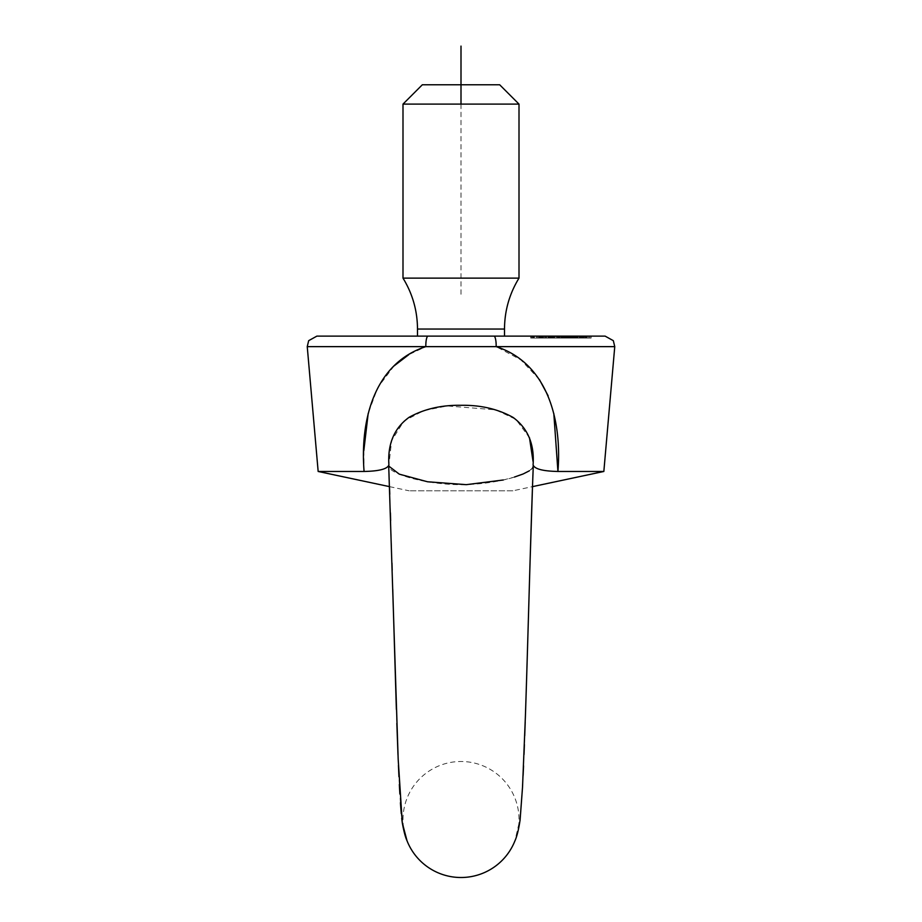 <?xml version="1.0" encoding="UTF-8"?>
<svg xmlns="http://www.w3.org/2000/svg" width="922" height="922" viewBox="0 0 922 922"><rect width="100%" height="100%" fill="white"/><g stroke="black" fill="none" stroke-linecap="round" stroke-linejoin="round"><path stroke-width="0.69" stroke-dasharray="4.61 3.46" d="M504.507 336.127L417.493 336.127M548.832 336.127L560.714 336.127L548.832 336.127L548.832 338.063L547.887 338.063L547.887 336.127M563.884 336.127L552.497 336.127L552.497 338.063L553.58 338.063L553.58 336.127L563.884 336.127L563.169 336.127L563.169 338.063L563.884 338.063L563.884 336.127M578.152 338.063L578.152 336.127L585.516 336.127L585.516 338.063L572.804 338.063L572.47 336.127L585.113 336.127L585.113 338.063L585.009 336.127L572.7 336.127L572.7 338.063L585.62 338.063L585.608 336.127L574.959 336.127L586.98 336.127L575.743 336.127L585.631 336.127L585.62 338.063L585.631 336.127M569.058 338.063L553.58 338.063L553.592 336.127L543.277 336.127L543.277 338.063L542.897 336.127L545.294 336.127L545.294 338.063L545.294 336.127L537.526 336.127L542.297 336.127L542.297 338.063L530.703 338.063L553.765 338.063L540.015 338.063L542.297 338.063L540.984 338.063L540.984 336.127L553.765 336.127L530.703 336.127L552.693 336.127L552.693 338.063L542.897 338.063L569.381 338.063L569.381 336.127L582.243 336.127L582.243 338.063L562.846 338.063L586.968 338.063L575.743 338.063L583.718 338.063L583.718 336.127L583.649 338.063L585.608 338.063L582.266 338.063L582.266 336.127L568.862 336.127L568.862 338.063L581.609 338.063L581.609 336.127L569.058 336.127L581.402 336.127L581.402 338.063L569.058 338.063L569.058 336.127M589.538 336.127L575.674 336.127L589.538 336.127L589.538 338.063L589.688 336.127M581.01 336.127L589.757 336.127L581.01 336.127L581.01 338.063L574.026 338.063L574.026 336.127L558.605 336.127L563.653 336.127L563.653 338.063L562.639 338.063L562.639 336.127L550.169 336.127L562.639 336.127M581.217 338.063L581.217 336.127L588.328 336.127L588.363 338.063L588.328 336.127L575.363 336.127L575.363 338.063L588.328 338.063L566.143 338.063L582.739 338.063L582.785 336.127L567.791 336.127L583.107 336.127L583.107 338.063L567.791 338.063L589.826 338.063L589.826 336.127L589.757 338.063L581.01 338.063M567.468 336.127L567.791 338.063L567.468 336.127M567.295 338.063L558.605 338.063L567.295 338.063L567.295 336.127L572.47 336.127L559.078 336.127L576.308 336.127L562.846 336.127L575.801 336.127L575.801 338.063L575.766 336.127M559.631 338.063L549.132 338.063L549.132 336.127L550.169 336.127L550.169 338.063L559.631 338.063L559.631 336.127M538.99 338.063L532.709 338.063L540.004 338.063L540.004 336.127L532.709 336.127L540.004 336.127L540.015 338.063L538.99 338.063L538.99 336.127M605.132 336.127L316.868 336.127M555.09 336.127L553.765 336.127L553.765 338.063L555.09 338.063L555.09 336.127M562.293 336.127L562.846 338.063L562.293 336.127M577.806 336.127L586.922 336.127L577.806 336.127L577.806 338.063L571.49 338.063L571.49 336.127L571.317 338.063L571.271 336.127M580.606 336.127L579.823 336.127L579.823 338.063L580.606 338.063L580.606 336.127M563.261 338.063L571.801 338.063L571.801 336.127L571.041 336.127L571.041 338.063L575.351 338.063L575.351 336.127L566.143 336.127L573.968 336.127L573.957 338.063L574.302 336.127L574.302 338.063L567.191 338.063L567.214 336.127L567.191 338.063L563.261 338.063L563.261 336.127M570.741 336.127L579.327 336.127L570.683 336.127L570.683 338.063L579.327 338.063L570.453 338.063L570.741 336.127M542.977 336.127L541.963 336.127C539.577 336.127 539.577 336.127 541.963 336.127C539.577 336.127 539.577 336.127 541.963 336.127L552.059 336.127L542.977 336.127L542.977 338.063L541.571 338.063L542.816 338.063L542.816 336.127M542.816 338.063L552.105 338.063L552.105 336.127L552.059 338.063L550.215 338.063L550.215 336.127M428.027 336.127A9.669 2.213 -90 0 0 425.826 346.637L408.78 354.659M394.074 365.907L377.79 387.505L368.178 413.529M363.821 450.662L364.075 471.465L318.159 471.465M512.874 490.804L409.126 490.804L512.874 490.804L532.501 486.632L533.089 464.93C537.042 471.661 502.778 484.257 461.046 484.742C419.372 484.292 384.889 471.661 388.911 464.942L391.631 440.612L403.928 421.043L423.763 410.636L447.193 405.957L495.587 409.829L515.917 419.372L529.482 437.743M523.108 775.46L520.4 817.341L514.868 841.048A58.005 58.005 0 0 0 471.972 762.54A58.005 58.005 0 0 0 407.017 840.714L407.028 840.783M364.075 471.465C379.126 471.165 387.401 468.987 388.911 464.942L389.499 486.632L409.126 490.804M503.297 479.993L514.476 477.043M529.309 470.842L532.674 467.8M533.089 464.93C534.553 468.975 542.839 471.154 557.925 471.465L603.841 471.465M553.811 413.494L548.094 395.711M539.393 379.518L520.815 359.822L496.163 346.637A9.669 2.213 90 0 0 493.95 336.127M307.245 346.637L614.755 346.637M540.788 338.063L540.788 336.127M533.435 336.127L533.435 338.063L532.709 338.063L532.709 336.127M534.322 336.127L534.322 338.063L538.863 338.063L533.873 338.063L533.873 336.127L538.863 336.127L533.873 336.127M538.413 338.063L538.863 336.127L538.413 338.063M542.332 338.063L542.332 336.127L542.297 338.063M551.679 338.063L551.679 336.127M544.303 338.063L544.303 336.127M550.63 338.063L550.63 336.127M553.062 338.063L553.062 336.127M553.949 338.063L562.155 338.063L554.733 338.063L562.109 338.063L562.109 336.127L554.733 336.127L562.109 336.127L562.155 338.063L561.014 338.063L561.014 336.127L551.206 336.127L561.475 336.127L561.475 338.063L551.206 338.063L553.949 338.063L553.949 336.127M551.206 338.063L551.252 336.127L551.206 338.063M558.697 338.063L558.697 336.127M583.545 338.063L572.47 338.063L572.47 336.127L572.47 338.063L583.545 338.063L583.545 336.127M558.605 338.063L558.605 336.127M559.827 338.063L559.827 336.127M576.308 338.063L576.308 336.127M575.005 338.063L575.005 336.127L574.959 338.063M571.329 338.063L571.329 336.127M570.868 338.063L570.868 336.127M564.852 338.063L564.852 336.127M569.116 338.063L569.116 336.127L569.105 338.063M564.137 338.063L563.768 336.127L570.211 336.127L570.211 338.063L564.137 338.063L569.854 338.063L569.854 336.127L564.137 336.127L564.137 338.063M565.52 338.063L565.52 336.127M568.448 338.063L568.448 336.127M577.149 338.063L577.149 336.127M573.357 338.063L573.357 336.127M576.596 338.063L576.596 336.127M573.841 338.063L573.841 336.127M570.384 338.063L570.384 336.127M571.317 338.063L580.56 338.063L580.56 336.127M580.56 338.063L586.922 338.063L586.922 336.127M587.095 336.127L587.095 338.063L577.806 338.063M585.516 336.127L578.152 336.127M580.145 338.063L580.145 336.127M574.521 338.063L574.521 336.127L574.51 338.063M582.739 338.063L582.739 336.127M582.462 338.063L582.462 336.127M577.46 338.063L577.46 336.127L581.217 336.127M577.46 336.127L575.328 336.127L575.328 338.063L589.538 338.063M589.688 338.063L591.129 338.063L591.129 336.127M591.129 338.063L590.933 336.127M590.933 338.063L575.674 338.063L575.674 336.127M586.138 338.063L586.138 336.127M586.277 338.063L586.277 336.127M584.283 338.063L584.283 336.127M586.968 338.063L586.968 336.127L586.98 338.063M575.881 338.063L575.881 336.127M575.743 338.063L575.743 336.127M575.098 338.063L575.098 336.127M583.857 338.063L583.857 336.127M581.863 338.063L581.863 336.127M580.203 338.063L580.203 336.127M574.21 338.063L574.21 336.127M582.013 338.063L582.013 336.127M583.638 338.063L583.638 336.127M579.892 338.063L579.892 336.127M572.769 338.063L572.769 336.127M581.782 338.063L581.782 336.127M571.582 338.063L571.582 336.127M571.121 338.063L571.121 336.127M572.954 338.063L572.954 336.127M573.161 338.063L573.161 336.127M579.581 338.063L579.327 336.127L579.581 338.063M576.423 338.063L576.423 336.127M573.588 338.063L573.588 336.127M559.078 338.063L559.078 336.127M569.773 338.063L569.773 336.127M568.033 338.063L568.033 336.127M570.153 338.063L570.153 336.127M571.801 338.063L571.041 338.063L571.801 338.063M572.297 338.063L572.297 336.127L572.274 338.063M566.823 338.063L566.823 336.127M566.143 338.063L566.143 336.127M562.604 338.063L562.604 336.127M559.735 338.063L559.735 336.127M569.9 338.063L569.9 336.127M557.291 338.063L557.291 336.127M556.462 338.063L556.462 336.127M558.017 338.063L558.017 336.127M555.009 338.063L555.009 336.127M555.828 338.063L554.733 338.063L554.733 336.127L555.828 336.127L555.828 338.063M547.887 338.063L559.769 338.063L559.769 336.127M559.769 338.063L560.714 338.063L560.714 336.127M560.714 338.063L548.832 338.063M547.806 338.063L547.806 336.127M548.21 338.063L548.21 336.127M541.963 338.063L541.963 336.127L541.963 338.063C539.577 338.063 539.577 338.063 541.963 338.063C539.577 338.063 539.577 338.063 541.963 338.063M545.628 338.063L545.628 336.127M550.33 338.063L550.33 336.127M550.215 338.063L542.977 338.063M543.968 338.063L549.961 338.063L543.968 338.063L543.968 336.127L549.961 336.127L543.968 336.127M549.961 338.063L549.362 336.127L549.961 338.063M546.562 338.063L546.562 336.127M530.703 338.063L530.703 336.127M540.292 338.063L540.292 336.127M546.239 338.063L546.239 336.127M540.523 338.063L540.523 336.127M537.526 338.063L537.526 336.127M541.352 338.063L541.352 336.127M536.581 338.063L536.581 336.127M531.89 338.063L531.89 336.127M402.995 104.105L519.005 104.105M519.005 278.121L402.995 278.121M499.666 84.766L422.334 84.766M461 104.105L461 297.46M541.491 338.063L541.491 336.127M581.644 338.063L581.644 336.127M581.079 338.063L581.079 336.127M579.2 338.063L579.2 336.127M579.489 338.063L579.489 336.127M576.838 338.063L576.838 336.127M571.617 338.063L571.617 336.127M567.745 338.063L567.745 336.127M563.987 338.063L563.987 336.127M417.493 329.05L504.507 329.05M523.546 765.871L524.007 754.53M524.399 744.607L524.722 735.733M525.217 721.857L525.575 711.254M526.819 671.977L528.64 610.237M529.92 566.557L530.127 559.827M401.715 818.298L401.254 813.561M400.413 802.785L399.86 793.911M399.341 784.518L398.949 776.739M398.442 765.421L398.004 755.003M396.84 723.321L396.368 709.444M392.749 589.354L392.184 570.142M391.965 563.019L390.651 520.538M390.398 512.793L389.776 494.25M531.614 336.127L531.614 338.063M533.147 336.127L533.147 338.063M539.601 336.127L539.601 338.063M542.39 336.127L542.39 338.063M550.538 336.127L550.538 338.063M580.918 336.127L580.918 338.063M572.239 336.127L572.239 338.063M564.206 336.127L564.206 338.063M562.962 336.127L562.962 338.063M553.915 336.127L553.915 338.063M540.154 336.127L540.154 338.063M541.571 336.127L541.571 338.063M550.699 336.127L550.699 338.063"/><path stroke-width="1.38" d="M461 336.127L504.507 336.127L504.507 329.05L417.493 329.05L417.493 336.127L461 336.127M562.639 336.127L567.295 336.127M532.709 336.127L533.435 336.127M389.776 494.25L389.499 486.632L318.159 471.465L364.075 471.465C359.937 419.452 374.678 363.187 425.826 346.637L307.245 346.637L308.674 340.667L316.868 336.127L605.132 336.127L613.326 340.667L614.755 346.637L496.163 346.637C547.195 363.061 562.132 419.475 557.925 471.465L603.841 471.465L614.755 346.637M408.78 354.659L394.074 365.907M368.178 413.529L363.821 450.662M553.811 413.494L557.925 471.465C542.874 471.165 534.599 468.987 533.089 464.93L533.285 466.059C530.669 530.542 528.041 637.863 525.413 715.887L522.52 787.261L520.089 820.015C518.694 829.431 516.942 836.45 514.868 841.048L514.868 841.048M503.297 479.993L466.255 484.661L427.566 481.78L399.295 474.15L388.715 466.059L388.911 464.942C387.436 468.987 379.149 471.165 364.075 471.465M388.715 466.059L398.177 759.186L402.292 822.827C403.824 831.333 405.403 837.326 407.028 840.783L407.005 840.714A58.005 58.005 0 0 0 514.845 841.06M533.089 464.93C534.53 444.173 527.88 428.35 513.139 417.459C498.041 409.034 480.696 404.977 461.104 405.3C441.5 404.965 424.166 408.965 409.103 417.309C394.247 428.015 387.517 443.897 388.911 464.942M529.482 437.743L533.043 461.473M514.476 477.043L523.074 474M523.166 473.954L529.309 470.842M532.674 467.8L533.285 466.059M548.094 395.711L539.393 379.518M493.95 336.127A9.669 2.213 -90 0 1 496.163 346.637L425.826 346.637A9.669 2.213 90 0 1 428.027 336.127M461 104.105L402.995 104.105L402.995 278.121L519.005 278.121L519.005 104.105L461 104.105L461 46.1M402.995 104.105L422.334 84.766L499.666 84.766L519.005 104.105M318.159 471.465L307.245 346.637M523.108 775.46L523.546 765.871M524.007 754.53L524.399 744.607M524.722 735.733L525.206 722.099M525.575 711.254L526.819 671.977M528.64 610.237L529.92 566.557M530.127 559.827L532.501 486.632L603.841 471.465M407.028 840.783L402.292 822.862M402.257 822.608L401.715 818.298M401.254 813.561L400.413 802.785M399.86 793.911L399.341 784.518M398.949 776.739L398.442 765.421M398.004 755.003L396.84 723.321M396.368 709.444L392.749 589.354M392.184 570.142L391.965 563.019M390.651 520.538L390.398 512.793M417.493 329.05C417.401 310.726 412.56 293.749 402.995 278.121M504.507 329.05C504.599 310.726 509.44 293.749 519.005 278.121"/></g></svg>
